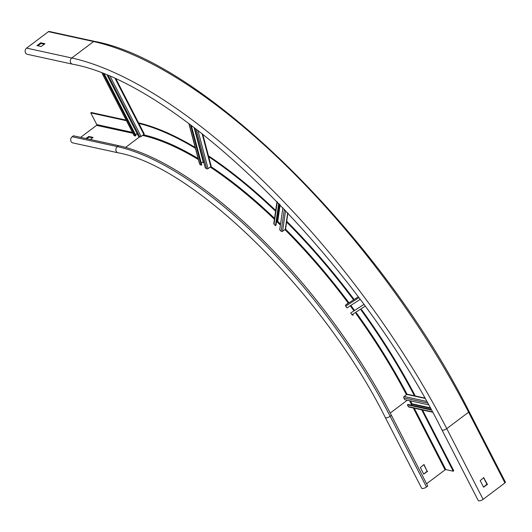<?xml version="1.0" encoding="UTF-8"?>
<svg xmlns="http://www.w3.org/2000/svg" width="532" height="532" viewBox="0 0 532 532"><rect width="100%" height="100%" fill="white"/><g stroke="black" fill="none" stroke-linecap="round" stroke-linejoin="round"><path stroke-width="0.8" d="M90.433 139.504L93.04 137.396L88.817 136.478L85.918 138.513M92.648 137.835L89.123 137.063L86.756 138.699M126.157 120.126L91.298 112.511L90.766 112.91L96.764 124.574A0.572 0.479 102.3 0 1 96.585 125.366L80.645 137.362M426.478 486.979L390.136 416.27A3.431 1.297 -27.2 0 1 385.274 417.44L421.617 488.15A3.431 1.297 152.8 0 0 426.478 486.979L427.741 486.022L391.399 415.319A287.247 110.576 53 0 0 118.589 145.648L73.409 135.78L72.146 136.737A3.431 2.893 -77.7 0 0 70.703 140.262A3.431 2.893 -77.7 0 0 72.864 142.915L118.044 152.784A3.431 2.893 102.3 0 1 115.883 150.13A3.431 2.893 102.3 0 1 117.326 146.606L72.146 136.737M90.766 112.91L126.456 120.704M414.634 396.121A295.832 113.875 -127 0 0 361.022 309.99M353.414 299.649A295.832 113.875 -127 0 0 286.595 222.057M275.576 211.237A295.832 113.875 -127 0 0 208.085 156.328M195.417 148.295A295.832 113.875 -127 0 0 138.12 123.271M422.528 410.006L453.776 470.813L453.251 471.212L421.703 409.826M453.251 471.212L445.796 469.583L445.071 469.836L426.578 483.754M138.559 122.859A295.832 113.875 53 0 1 195.191 147.45M208.451 155.823A295.832 113.875 53 0 1 275.689 210.446M286.715 221.252A295.832 113.875 53 0 1 353.966 299.29M361.574 309.631A295.832 113.875 53 0 1 415.293 395.968M423.711 474.105L427.149 471.192L423.771 464.622M427.529 471.272L423.731 474.132L420.34 467.535L423.984 464.556L427.149 471.192M483.096 499.349L446.76 428.639A394.824 151.986 -127 0 0 71.78 57.981A3.431 2.893 -77.7 0 0 70.337 61.506A3.431 2.893 -77.7 0 0 72.498 64.166C178.579 83.231 356.746 258.918 441.899 429.809L478.235 500.519A3.431 1.297 -27.2 0 0 483.096 499.349L504.935 482.91A1.29 0.485 -27.2 0 0 505.4 482.172A1.29 0.485 -27.2 0 0 505.207 482.045M483.588 477.736L486.933 484.253L487.385 484.353L483.588 487.206L480.197 480.609L483.661 477.676L487.385 484.353M483.548 487.126L486.933 484.253M72.498 64.166L27.318 54.297A3.431 2.893 -77.7 0 1 25.164 51.637A3.431 2.893 -77.7 0 1 26.6 48.113L48.432 31.674A1.29 1.084 -77.7 0 1 49.257 31.481L94.43 41.35C203.457 61.253 382.681 238.562 469.058 411.462A1.29 0.485 -27.2 0 0 468.865 411.336M44.389 44.229L41.037 43.491L37.732 45.832M36.934 45.453L41.09 46.563L44.934 43.737L40.671 42.786L37.054 45.686M284.347 209.229L281.155 231.207L279.712 229.784L282.918 207.726M281.155 231.207A1.004 0.865 8.3 0 0 282.565 231.32L285.584 210.532M287.706 212.773L285.312 229.252L282.565 231.32M285.312 229.252A1.004 0.865 8.3 0 0 285.631 228.733L287.912 213M276.979 201.562L273.794 223.48A1.004 0.865 8.3 0 0 274.047 224.185L277.285 201.881M279.127 203.776L276.015 225.209L275.49 225.608L274.047 224.185M280.53 224.165L277.737 221.405L276.48 222.017M278.721 203.357L275.49 225.608M363.828 304.464L350.688 312.989L351.958 314.718A1.004 0.924 57.2 0 0 353.295 314.971L353.241 315.004M348.679 302.701A1.004 0.924 57.2 0 0 348.573 302.768L345.833 304.836A1.004 0.924 57.2 0 0 345.687 306.193L358.834 297.721M360.117 299.443L346.957 307.922L345.687 306.193M350.847 305.415L354.551 310.442M363.855 304.503L350.688 312.989M412.014 403.848L410.498 400.895L411.994 403.808L410.784 405.052M431.086 409.487L407.924 404.426L407.399 404.825L408.303 406.588A1.004 0.845 102.3 0 0 408.829 407.013L432.576 412.2M424.676 398.016L407.519 394.272A1.004 0.845 102.3 0 0 406.88 394.425L404.14 396.486A1.004 0.845 102.3 0 0 403.821 397.87L427.515 403.043M428.513 404.832L404.732 399.638L403.821 397.87M431.412 410.066L407.399 404.825M196.168 129.096L206.669 168.777L205.279 167.873L194.725 127.993M206.669 168.777A1.004 0.672 -14.8 0 0 208.059 168.644L197.957 130.466M202.1 133.692L210.798 166.583L208.059 168.644M210.798 166.583A1.004 0.672 -14.8 0 0 211.118 165.904L202.725 134.19M199.626 163.643A1.004 0.672 -14.8 0 0 199.58 164.016A1.004 0.672 -14.8 0 0 199.806 164.322L189.073 123.743M191.294 125.406L201.728 164.827L201.196 165.226L199.806 164.322M203.623 161.622L201.236 162.978M190.509 124.814L201.196 165.226M108.508 75.97L139.843 136.93L138.712 136.684L107.231 75.424M139.843 136.93A1.004 0.379 -27.2 0 0 141.106 136.491L110.423 76.788M115.358 78.989L143.853 134.43L141.106 136.491M143.853 134.43A1.004 0.379 -27.2 0 0 144.212 133.858A1.004 0.379 -27.2 0 0 144.059 133.758M134.124 135.434A1.004 0.379 -27.2 0 0 134.117 135.62A1.004 0.379 -27.2 0 0 134.27 135.713L102.244 73.403M104.425 74.274L135.926 135.567L135.401 135.966L134.27 135.713M137.063 133.472L135.467 134.669M103.507 73.901L135.401 135.966M89.123 137.063L88.817 136.478M88.458 136.598L88.764 137.19M96.585 125.366L132.927 133.306M136.298 134.044L137.489 134.297M139.584 136.877L125.599 147.397M445.796 469.583L414.248 408.197M143.394 134.769A281.674 108.428 53 0 1 198.11 158.47M203.138 161.555A281.674 108.428 53 0 1 203.696 161.908M210.852 166.536A281.674 108.428 53 0 1 274.539 218.339M277.664 221.352A281.674 108.428 53 0 1 278.981 222.635M285.485 229.079A281.674 108.428 53 0 1 348.819 302.608M356.427 312.949A281.674 108.428 53 0 1 407.18 394.491M132.448 132.368L96.764 124.574M118.589 145.648L117.326 146.606A287.247 110.576 -127 0 1 390.136 416.27L391.399 415.319M390.229 413.051L407.306 400.197M142.549 135.407A281.096 108.202 53 0 1 198.396 159.56M202.466 162.054A281.096 108.202 53 0 1 203.995 163.018M210.193 167.035A281.096 108.202 53 0 1 274.406 219.264M276.919 221.684A281.096 108.202 53 0 1 280.397 225.083M284.899 229.558A281.096 108.202 53 0 1 348.207 303.041M350.262 305.794A281.096 108.202 53 0 1 353.96 310.821M355.795 313.355A281.096 108.202 53 0 1 406.455 394.744M409.534 400.689L411.502 404.513M413.284 407.984L445.071 469.836M427.056 471.585L427.435 471.671M423.798 464.602L424.137 464.675M504.935 482.91L468.592 412.2A1.29 0.485 -27.2 0 0 469.058 411.462L505.4 482.172M441.899 429.809A3.431 1.297 -27.2 0 0 446.76 428.639L468.592 412.2A394.824 151.986 -127 0 0 93.612 41.543L48.432 31.674M40.312 42.912L40.671 43.617M40.671 42.786L41.037 43.491M26.6 48.113L71.78 57.981L93.612 41.543A1.29 1.084 -77.7 0 1 94.43 41.35M486.847 484.645L487.299 484.745M483.661 477.676L483.994 477.749M279.792 204.468L277.338 221.372M277.737 221.405L280.145 204.833M365.125 306.233L351.958 314.718M358.196 296.863L345.833 304.836M411.908 404.207L430.408 408.25M430.149 407.778L411.994 403.808M432.383 411.848L408.303 406.588M406.88 394.425L424.868 398.355M426.584 401.394L404.14 396.486M194.087 127.507L203.104 161.575M203.497 161.542L194.599 127.899M385.274 417.44C323.682 293.737 194.493 166.463 118.044 152.784M199.58 164.016L188.887 123.61M144.212 133.858L116.222 79.388M134.117 135.62L102.117 73.35"/></g></svg>
